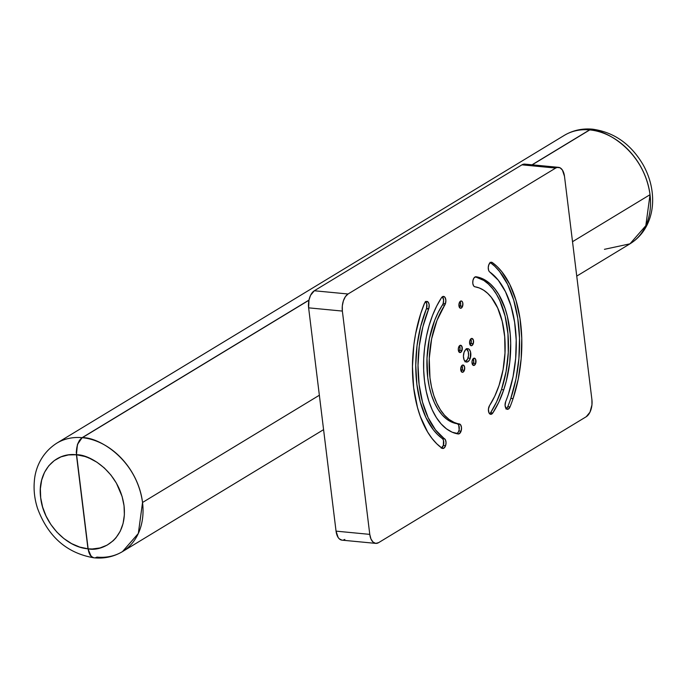 <?xml version="1.0" encoding="UTF-8"?>
<svg xmlns="http://www.w3.org/2000/svg" width="687" height="687" viewBox="0 0 687 687"><rect width="100%" height="100%" fill="white"/><g stroke="black" fill="none" stroke-linecap="round" stroke-linejoin="round"><path stroke-width="1.03" d="M650.031 194.687L572.52 241.695L650.031 194.687A63.393 49.258 -121.2 0 0 589.781 129.912L532.219 164.82L589.781 129.912C604.964 128.993 643.882 150.427 650.031 194.687L645.814 225.68L629.979 243.825A63.393 49.258 -121.2 0 0 650.031 194.687M323.577 429.65L122.492 551.601L138.327 533.464L142.544 502.472C136.395 458.203 97.477 436.777 82.294 437.696L308.944 300.236L82.294 437.696A63.393 49.258 58.8 0 1 142.544 502.472L319.352 395.24L142.544 502.472A63.393 49.258 58.8 0 1 122.492 551.601A63.393 49.258 58.8 0 1 96.953 557.105L95.51 557.715M462.6 306.204A3.667 1.992 -84.5 0 1 460.556 308.265A3.667 1.992 -84.5 0 1 459.217 303.019L459.053 306.462L459.809 307.896L460.943 308.231L462.6 306.204L462.763 302.769L461.999 301.327L460.874 300.992L459.217 303.019A3.667 1.992 -84.5 0 1 461.26 300.966A3.667 1.992 -84.5 0 1 462.6 306.204L460.35 305.99L462.6 306.204M459.491 307.51A3.667 1.992 95.5 0 0 460.35 305.99A3.667 1.992 95.5 0 0 460.067 301.499L460.642 304.616L459.457 307.553M473.257 343.672A3.667 1.992 -84.5 0 1 471.213 345.724A3.667 1.992 -84.5 0 1 469.874 340.477L469.71 343.921L470.475 345.363L471.6 345.69L473.257 343.672L473.42 340.228L471.926 338.425L470.767 338.923L469.874 340.477A3.667 1.992 -84.5 0 1 471.917 338.425A3.667 1.992 -84.5 0 1 473.257 343.672L471.007 343.457L473.257 343.672M470.157 344.977A3.667 1.992 95.5 0 0 471.007 343.457A3.667 1.992 95.5 0 0 470.732 338.957L471.299 342.074L470.114 345.011M464.403 370.241A3.667 1.992 -84.5 0 1 462.36 372.302A3.667 1.992 -84.5 0 1 461.02 367.056L460.857 370.499L461.612 371.933L462.746 372.268L464.403 370.241L464.567 366.806L463.072 365.003L461.913 365.501L461.02 367.056A3.667 1.992 -84.5 0 1 463.064 365.003A3.667 1.992 -84.5 0 1 464.403 370.241L462.153 370.027L464.403 370.241M461.295 371.547A3.667 1.992 95.5 0 0 462.153 370.027A3.667 1.992 95.5 0 0 461.879 365.536L462.445 368.653L461.26 371.59M458.882 351.83L460.316 352.534L461.982 350.507A3.667 1.992 -84.5 0 1 459.938 352.56A3.667 1.992 -84.5 0 1 458.598 347.321L458.315 350.112L458.882 351.83A3.667 1.992 95.5 0 0 459.732 350.293L461.982 350.507L461.947 346.488L460.256 345.295L458.598 347.321A3.667 1.992 -84.5 0 1 460.633 345.269A3.667 1.992 -84.5 0 1 461.982 350.507L459.732 350.293A3.667 1.992 95.5 0 0 459.448 345.801M472.587 364.72L474.021 365.432L475.687 363.406A3.667 1.992 -84.5 0 1 473.644 365.458A3.667 1.992 -84.5 0 1 472.295 360.22L471.969 362.315L472.587 364.72A3.667 1.992 95.5 0 0 473.437 363.191L475.687 363.406L475.653 359.387L473.961 358.193L472.295 360.22A3.667 1.992 -84.5 0 1 474.339 358.167A3.667 1.992 -84.5 0 1 475.687 363.406L473.437 363.191A3.667 1.992 95.5 0 0 473.154 358.7M501.476 389.589A79.142 43.101 95.5 0 0 475.344 276.827L483.811 280.451L488.405 284.057L492.665 288.712L496.521 294.337L499.904 300.846L505.1 316.157L507.951 333.745L508.277 352.577L506.079 371.564L501.476 389.589L503.726 389.804L501.476 389.589A79.142 43.101 95.5 0 1 490.57 412.75L492.819 412.964L498.805 402.17L503.726 389.804L506.319 380.976L509.745 362.332L510.681 343.285L510.192 333.959L507.349 316.372L505.031 308.377L498.771 294.551L494.915 288.926L490.655 284.272L486.053 280.665L481.175 278.149L476.091 276.758A79.142 43.101 -84.5 0 1 503.726 389.804A79.142 43.101 -84.5 0 1 492.819 412.964A5.049 2.748 -84.5 0 1 490.698 414.313A5.049 2.748 -84.5 0 1 488.466 411.015A5.049 2.748 -84.5 0 1 489.539 405.605L488.431 409.117L488.929 412.724L490.75 414.321L492.819 412.964L490.57 412.75L496.555 401.955L501.476 389.589M475.911 276.741L474.004 277.926L472.965 280.382L472.785 283.302L473.532 285.715L474.434 286.616L479.389 288.008L483.639 290.197L487.658 293.349L491.368 297.402L497.68 307.999L502.214 321.353L504.696 336.69L504.988 353.118L503.073 369.683L499.054 385.407A69.035 37.596 -84.5 0 1 489.539 405.605L494.76 396.193L499.054 385.407A69.035 37.596 -84.5 0 0 474.949 286.797A5.049 2.748 -84.5 0 1 472.793 281.43A5.049 2.748 -84.5 0 1 476.005 276.749A5.049 2.748 -84.5 0 1 476.091 276.758L475.911 276.741M506.276 408.765A5.049 2.748 95.5 0 0 507.77 406.695L510.02 406.91A5.049 2.748 -84.5 0 1 507.358 409.315A5.049 2.748 -84.5 0 1 505.666 401.672A89.241 48.605 -84.5 0 0 508.397 394.201A89.241 48.605 -84.5 0 0 489.737 271.983A5.049 2.748 -84.5 0 1 488.388 266.247A5.049 2.748 -84.5 0 1 491.497 262.236A5.049 2.748 -84.5 0 1 492.296 262.546L490.707 262.365L488.843 264.624L488.251 267.449L488.586 270.214L489.281 271.554L498.273 280.202L505.46 291.666L510.991 305.887L514.623 322.246L516.203 340.039L515.662 358.494L513.017 376.811L508.397 394.201A89.241 48.605 -84.5 0 1 505.666 401.672L505.082 405.476L506.121 408.585L508.165 409.186L510.02 406.91A99.349 54.11 95.5 0 0 513.069 398.597L518.213 379.241L521.15 358.846L521.751 338.305L519.999 318.502L515.954 300.288L509.797 284.461L501.793 271.691L497.208 266.642L492.296 262.546L490.655 262.391L492.296 262.546A99.349 54.11 -84.5 0 1 513.069 398.597L510.819 398.383A99.349 54.11 95.5 0 0 490.363 262.554M441.664 447.95A5.049 2.748 95.5 0 0 443.347 445.442A5.049 2.748 95.5 0 0 442.291 438.521L444.541 438.735A5.049 2.748 -84.5 0 1 445.597 445.657L443.347 445.442L445.597 445.657L446.035 442.591L445.425 439.852L435.558 429.95L428.095 417.55L422.522 402.153L419.113 384.488L418.014 365.424L419.293 345.87L422.883 326.772L428.619 309.056A5.049 2.748 95.5 0 0 428.774 308.635L426.524 308.42A5.049 2.748 95.5 0 0 425.751 301.748M424.257 303.817A5.049 2.748 -84.5 0 1 426.919 301.404A5.049 2.748 -84.5 0 1 428.774 308.635L429.169 304.899L428.456 302.555L426.575 301.413L424.618 303.053L420.788 313.418L415.566 334.037L413.875 344.797L412.449 366.566L413.668 387.786L417.473 407.451L420.289 416.391L427.589 431.96L431.977 438.392L436.795 443.819L441.981 448.182L443.974 448.13L445.597 445.657A5.049 2.748 -84.5 0 1 442.78 448.491A5.049 2.748 -84.5 0 1 441.981 448.182A99.349 54.11 -84.5 0 1 424.257 303.817M456.692 433.677A5.049 2.748 95.5 0 0 458.839 430.929A5.049 2.748 95.5 0 0 457.078 423.716L459.328 423.931A5.049 2.748 -84.5 0 1 461.089 431.144L458.839 430.929L461.089 431.144L461.501 427.58L460.53 424.703L454.073 422.385L449.083 419.448L444.472 415.18L440.333 409.684L436.743 403.054L433.78 395.437L431.513 386.996L429.985 377.893L429.246 358.494L431.634 338.837L436.941 320.546L445.434 303.637L443.184 303.422A5.049 2.748 95.5 0 0 442.419 296.75M441.458 297.763A5.049 2.748 -84.5 0 1 443.579 296.415A5.049 2.748 -84.5 0 1 445.434 303.637L445.863 300.236L445.013 297.385L443.278 296.415L441.458 297.763L436.674 306.093L432.518 315.445L429.083 325.629L426.438 336.424L424.626 347.613L423.699 358.957L423.673 370.233L424.549 381.191L426.301 391.624L428.903 401.302L432.295 410.036L436.408 417.627L441.157 423.939L446.447 428.825L452.158 432.192L459.019 433.866L461.089 431.144A5.049 2.748 -84.5 0 1 458.272 433.978A5.049 2.748 -84.5 0 1 458.186 433.961A79.142 43.101 -84.5 0 1 424.549 381.191A79.142 43.101 -84.5 0 1 441.458 297.763M465.4 361.637A6.733 3.667 95.5 0 0 468.002 358.082L470.252 358.296A6.733 3.667 -84.5 0 1 466.499 362.066A6.733 3.667 -84.5 0 1 464.026 352.431L463.433 356.278L464.086 359.825L465.769 361.86L467.194 362.015L469.247 360.383L470.252 358.296L470.543 351.967L469.152 349.322L467.804 348.661L465.666 349.571L464.026 352.431A6.733 3.667 -84.5 0 1 467.778 348.661A6.733 3.667 -84.5 0 1 470.252 358.296L468.002 358.082A6.733 3.667 95.5 0 0 466.628 348.876M563.718 135.734A63.393 49.258 58.8 0 1 589.601 129.895L532.039 164.803L589.601 129.895A63.393 49.258 -121.2 0 0 564.233 135.416L56.746 443.192A63.393 49.258 58.8 0 1 82.114 437.679L308.978 300.09L82.114 437.679A63.393 49.258 -121.2 0 0 56.231 443.519M88.099 457.594L88.709 458.057M76.42 454.76L68.434 454.923L60.971 456.872L54.333 460.548L48.768 465.795L44.483 472.416L41.649 480.161L40.37 488.732L40.696 497.809L42.611 507.032L46.055 516.057L50.881 524.533L56.909 532.142L63.917 538.591L71.628 543.64L79.752 547.084L87.97 548.801L76.42 454.76L77.442 444.498L82.114 437.679L79.46 440.324L77.442 444.498L76.257 452.201L87.97 548.801C65.823 547.204 43.204 522.798 40.696 497.809C37.055 472.699 54.153 452.098 76.42 454.76M589.601 129.895L592.52 129.182L589.601 129.895M56.746 443.192C40.516 453.635 35.097 469.917 34.35 481.149C33.534 490.26 34.616 499.406 37.613 508.595C48.167 536.796 66.94 553.198 93.921 557.81L91.191 556.479L87.97 548.801L90.057 555.105L92.487 557.397L93.879 557.801M558.531 167.345L524.791 164.116A13.474 7.334 95.5 0 0 521.948 164.837L555.689 168.066A13.474 7.334 -84.5 0 1 558.531 167.345A13.474 7.334 -84.5 0 1 564.499 176.353L591.911 399.654L591.962 404.841L589.987 412.157L586.226 416.734L378.589 542.661L375.695 543.374L373.007 542.052L370.928 538.891L369.778 534.374L336.046 531.137L308.626 307.845L342.366 311.074L369.778 534.374L342.366 311.074L342.315 305.887L343.388 300.82L345.398 296.638L348.051 293.993L314.32 290.764L521.948 164.837L555.689 168.066L348.051 293.993L555.689 168.066L557.131 167.448L559.982 167.757L562.413 170.05L564.499 176.353L591.911 399.654A13.474 7.334 -84.5 0 1 586.226 416.734L378.589 542.661A13.474 7.334 -84.5 0 1 375.746 543.383A13.474 7.334 -84.5 0 1 369.778 534.374L336.046 531.137L308.626 307.845L308.978 300.056L310.55 295.341L314.32 290.764L521.948 164.837L524.842 164.116M344.848 539.432L343.406 540.042M341.954 540.145L339.266 538.823L338.133 537.449L336.046 531.137A13.474 7.334 95.5 0 0 342.006 540.154L375.746 543.383M348.051 293.993L314.32 290.764A13.474 7.334 95.5 0 0 308.626 307.845L342.366 311.074A13.474 7.334 -84.5 0 1 348.051 293.993M456.769 433.652L458.289 432.175L459.139 429.779L458.744 425.27L457.714 423.965L451.823 422.17L446.833 419.233L442.222 414.965L438.083 409.461L434.493 402.84L431.53 395.223L429.263 386.781L427.735 377.678L426.996 358.279L429.384 338.622L434.691 320.331L438.315 312.173L442.488 304.899A69.035 37.596 95.5 0 0 427.735 377.678A69.035 37.596 95.5 0 0 457.078 423.716L459.328 423.931A69.035 37.596 -84.5 0 1 429.985 377.893A69.035 37.596 -84.5 0 1 444.738 305.114L442.488 304.899L443.184 303.422L445.434 303.637A5.049 2.748 -84.5 0 1 444.738 305.114L442.488 304.899A5.049 2.748 95.5 0 0 443.184 303.422L443.613 300.021L442.385 296.715M441.217 448.182L443.347 445.442L443.493 440.444L442.772 438.984L437.628 434.613L433.308 429.736L425.846 417.335L420.272 401.938L416.863 384.273L415.764 365.209L417.043 345.655L420.633 326.557L426.369 308.841A89.241 48.605 95.5 0 0 442.291 438.521L444.541 438.735A89.241 48.605 -84.5 0 1 428.619 309.056L426.369 308.841A5.049 2.748 95.5 0 0 426.524 308.42L428.774 308.635A5.049 2.748 -84.5 0 1 428.619 309.056L426.369 308.841A5.049 2.748 95.5 0 0 426.524 308.42L426.773 303.809L425.347 301.421M505.915 408.971L507.77 406.695A99.349 54.11 95.5 0 0 510.819 398.383L513.069 398.597A99.349 54.11 -84.5 0 1 510.02 406.91L507.77 406.695A99.349 54.11 95.5 0 0 510.819 398.383L515.963 379.018L518.9 358.631L519.509 338.09L517.749 318.287L513.704 300.073L507.547 284.246L499.543 271.477L494.958 266.427L490.046 262.331M489.616 413.763A5.049 2.748 95.5 0 0 490.57 412.75L489.582 413.78M458.839 351.847L460.024 348.919L459.44 345.784M472.544 364.745L473.721 361.809L473.145 358.683M464.944 361.8L467.555 359.198L468.534 355.54L468.294 351.753L466.258 348.653M592.666 129.199L589.781 129.912A13.474 7.334 95.5 0 1 592.735 129.208M93.999 557.818A13.474 7.334 95.5 0 1 88.142 548.819C100.568 551.876 127.756 540.532 124.046 505.787C119.212 470.93 88.563 454.055 76.6 454.777L84.844 456.46L88.949 457.963L96.927 462.214L104.347 467.984L110.925 475.052L116.412 483.15L122.123 496.538L124.046 505.787L124.373 514.881L123.085 523.477L120.234 531.24L115.923 537.869L113.278 540.678L107.112 545.143L99.993 547.951L92.204 548.982L88.142 548.819L76.6 454.777A13.474 7.334 95.5 0 1 82.294 437.696L79.632 440.341L77.622 444.515L76.558 449.59L76.6 454.777L88.142 548.819L90.237 555.122L92.668 557.406L94.119 557.827C104.415 558.789 113.879 556.71 122.492 551.601M592.623 129.19C614.161 132.222 631.035 144.15 643.238 164.992C649.558 176.447 652.693 188.367 652.65 200.767C652.556 209.123 650.838 216.886 647.515 224.056C643.539 232.472 637.691 239.059 629.979 243.825L604.44 249.321M629.979 243.825L576.745 276.105M564.233 135.416C572.795 130.341 582.19 128.263 592.426 129.173"/></g></svg>
